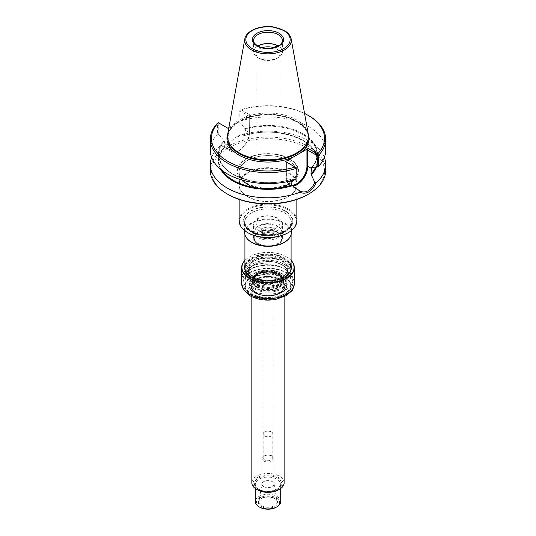 <?xml version="1.0" encoding="UTF-8"?>
<svg xmlns="http://www.w3.org/2000/svg" width="536" height="536" viewBox="0 0 536 536"><rect width="100%" height="100%" fill="white"/><g stroke="black" fill="none" stroke-linecap="round" stroke-linejoin="round"><path stroke-width="0.4" stroke-dasharray="2.68 2.01" d="M277.976 232.718A14.11 8.147 180 0 1 280.877 235.157A14.11 8.147 180 0 1 282.11 238.453A14.11 8.147 180 0 1 268 246.627A14.11 8.147 180 0 1 253.89 238.453A14.11 8.147 180 0 1 255.123 235.157A14.11 8.147 180 0 1 277.976 232.718M258.024 243.994A14.11 8.147 0 0 0 273.42 245.749A14.11 8.147 0 0 0 282.11 238.205A14.11 8.147 0 0 0 277.976 232.47A14.11 8.147 0 0 0 262.627 230.701A14.11 8.147 0 0 0 253.89 238.205A14.11 8.147 0 0 0 258.024 243.994M283.658 264.054A22.143 12.784 180 0 1 290.144 273.099A22.143 12.784 180 0 1 276.476 284.904A22.143 12.784 180 0 1 252.342 282.137A22.143 12.784 180 0 1 245.857 273.099A22.143 12.784 180 0 1 259.525 261.287A22.143 12.784 180 0 1 283.658 264.054M284.522 212.859A23.37 13.494 180 0 1 287.631 215.077A23.37 13.494 180 0 1 291.37 222.4A23.37 13.494 180 0 1 276.945 234.862A23.37 13.494 180 0 1 251.478 231.941A23.37 13.494 180 0 1 244.63 222.4A23.37 13.494 180 0 1 248.369 215.077A23.37 13.494 180 0 1 284.522 212.859M285.594 211.117A24.877 14.365 180 0 1 274.439 235.143A24.877 14.365 180 0 1 243.967 217.556A24.877 14.365 180 0 1 285.594 211.117M248.007 232.812A28.274 16.321 180 0 1 248.007 209.73A28.274 16.321 180 0 1 287.993 209.73A28.274 16.321 180 0 1 287.993 232.812M291.37 232.577A23.37 13.494 0 0 0 268 219.083A23.37 13.494 0 0 0 244.63 232.577M259.531 227.834A11.973 6.914 180 0 1 256.027 222.943A11.973 6.914 180 0 1 263.417 216.557A11.973 6.914 180 0 1 276.469 218.052A11.973 6.914 180 0 1 279.973 222.943A11.973 6.914 180 0 1 272.583 229.328A11.973 6.914 180 0 1 259.531 227.834M288.603 160.566A29.138 16.824 180 0 1 292.475 163.333A29.138 16.824 180 0 1 297.138 172.458A29.138 16.824 180 0 1 279.149 188.002A29.138 16.824 180 0 1 247.398 184.357A29.138 16.824 180 0 1 238.862 172.458A29.138 16.824 180 0 1 243.525 163.333A29.138 16.824 180 0 1 288.603 160.566M247.398 196.417A29.138 16.824 0 0 0 294.599 191.392A29.138 16.824 0 0 0 297.138 184.525A29.138 16.824 0 0 0 268 167.701A29.138 16.824 0 0 0 238.862 184.525A29.138 16.824 0 0 0 241.401 191.392A29.138 16.824 0 0 0 247.398 196.417M239.15 220.799A28.85 16.656 180 0 1 256.958 205.409A28.85 16.656 180 0 1 288.401 209.02A28.85 16.656 180 0 1 296.85 220.799M247.599 196.712A28.85 16.656 0 0 0 294.338 191.734A28.85 16.656 0 0 0 296.85 184.933A28.85 16.656 0 0 0 268 168.271A28.85 16.656 0 0 0 239.15 184.933A28.85 16.656 0 0 0 241.662 191.734A28.85 16.656 0 0 0 247.599 196.712M289.199 238.259A23.082 13.326 0 0 0 291.082 232.986A23.082 13.326 0 0 0 268 219.66A23.082 13.326 0 0 0 244.919 232.986A23.082 13.326 0 0 0 246.801 238.259M251.679 277.903A23.082 13.326 0 0 0 284.321 277.903A23.082 13.326 0 0 0 291.082 268.476A23.082 13.326 0 0 0 268 255.156A23.082 13.326 0 0 0 244.919 268.476A23.082 13.326 0 0 0 251.679 277.903L251.927 278.043A22.733 13.125 0 0 0 284.073 278.043A22.733 13.125 0 0 0 284.073 259.478A22.733 13.125 0 0 0 251.927 259.478A22.733 13.125 0 0 0 251.927 278.043L251.679 277.903M257.803 229.984A14.425 8.328 0 0 0 273.521 231.793A14.425 8.328 0 0 0 282.425 224.095A14.425 8.328 0 0 0 268 215.767A14.425 8.328 0 0 0 253.575 224.095A14.425 8.328 0 0 0 257.803 229.984M257.803 244.121A14.425 8.328 0 0 0 273.521 245.924A14.425 8.328 0 0 0 282.425 238.232A14.425 8.328 0 0 0 268 229.904A14.425 8.328 0 0 0 253.575 238.232A14.425 8.328 0 0 0 257.803 244.121M289.675 158.817A30.646 17.695 180 0 1 275.933 188.424A30.646 17.695 180 0 1 238.399 166.75A30.646 17.695 180 0 1 289.675 158.817M262.124 47.691A11.973 6.914 0 0 0 256.027 53.714A11.973 6.914 0 0 0 259.531 58.598A11.973 6.914 0 0 0 276.469 58.598A11.973 6.914 0 0 0 279.973 53.714A11.973 6.914 0 0 0 273.876 47.691M257.856 46.069A14.251 8.228 0 0 0 257.923 57.667L259.531 58.598L257.923 57.667A14.251 8.228 0 0 0 278.077 57.667A14.251 8.228 0 0 0 278.144 46.069M257.729 46.002A14.425 8.328 0 0 0 253.575 51.851A14.425 8.328 0 0 0 257.803 57.741A14.425 8.328 0 0 0 273.521 59.543A14.425 8.328 0 0 0 282.425 51.851A14.425 8.328 0 0 0 278.271 46.002M308.254 134.02A40.468 23.363 0 0 0 268 113.069A40.468 23.363 0 0 0 227.746 134.02M325.7 150.288A57.7 33.312 0 0 0 239.92 121.183L239.92 110.188L240.657 109.8L239.753 110.878L239.92 110.188A57.7 33.312 0 0 1 308.803 115.736M227.854 128.225L218.782 122.985L217.589 123.079L217.589 134.074L218.782 134.429L218.782 122.985L218.299 122.711M217.589 134.074A57.7 33.312 0 0 0 210.3 150.288M304.555 113.444A56.548 32.649 0 0 0 240.945 109.686L250.453 115.173L228.899 127.615M249.233 116.352L249.401 132.747L249.233 116.352L239.753 110.878L239.92 121.183M249.401 116.721L250.453 115.173M286.599 162.14L286.767 178.394L286.599 162.14L296.247 167.708M228.262 128.459L228.262 144.62L224.457 142.422L225.066 146.616A49.044 28.314 0 0 0 218.956 160.304L218.956 154.462A49.044 28.314 180 0 0 290.572 179.607L290.914 179.426L290.572 180.592L286.767 178.394A14.827 8.563 120 0 0 289.842 185.188C287.705 183.848 286.626 181.51 286.599 178.16L286.767 162.241L285.547 161.53M224.457 142.422L224.021 140.8A49.64 28.656 0 0 0 232.899 174.354A49.64 28.656 0 0 0 291.008 179.48L296.247 179.151M224.115 140.861A49.506 28.582 180 0 0 232.993 174.3A49.506 28.582 180 0 0 290.914 179.426L291.008 179.48M218.782 134.429L224.021 140.8M311.979 167.373A49.64 28.656 0 0 0 303.101 133.826A49.64 28.656 0 0 0 244.992 128.694L239.753 122.322M315.59 167.152A49.044 28.314 0 0 0 317.044 160.304A49.044 28.314 0 0 0 244.282 135.521L245.428 130.315L244.992 128.694M316.24 167.105A49.506 28.582 0 0 0 297.681 137.806A49.506 28.582 0 0 0 243.753 135.762L244.282 135.521L243.659 135.709A49.64 28.656 0 0 1 297.721 137.732A49.64 28.656 0 0 1 316.381 167.098M220.946 169.564A49.506 28.582 0 0 1 224.839 146.683L224.745 146.63A49.64 28.656 0 0 0 220.691 169.363M224.745 146.63L221.234 145.578L219.867 146.114L227.21 144.8L236.175 136.693L227.9 144.398L221.234 145.578M236.182 136.948L243.659 135.709M324.374 157.383A57.7 33.312 0 0 0 236.175 136.693M219.867 146.114A57.7 33.312 0 0 0 211.626 157.383M210.3 170.388A57.7 33.312 180 0 1 219.867 152.016A57.7 33.312 180 0 1 308.803 146.831A57.7 33.312 180 0 1 325.7 170.388M228.014 194.414A56.548 32.649 180 0 1 228.014 148.244A56.548 32.649 180 0 1 307.986 148.244A56.548 32.649 180 0 1 307.986 194.414M241.716 278.325L241.716 280.207A26.284 15.175 0 0 1 241.716 280.161A26.284 15.175 0 0 1 268.087 264.985L268.087 263.102A26.284 15.175 0 0 0 241.716 278.278A26.284 15.175 0 0 0 241.716 278.325L241.662 278.325M268.087 263.102L268.087 263.069A26.338 15.209 0 0 0 241.662 278.278M268.087 264.985L268.087 263.069M268.087 264.952A26.338 15.209 0 0 0 241.662 280.114M279.832 279.31L279.832 279.31A16.737 9.661 180 0 1 284.737 286.144A16.737 9.661 180 0 1 274.405 295.068A16.737 9.661 180 0 1 256.168 292.978A16.737 9.661 180 0 1 251.263 286.144A16.737 9.661 180 0 1 256.168 279.31A16.737 9.661 180 0 1 279.832 279.31L279.953 279.383A16.904 9.762 180 0 1 279.953 293.185A16.904 9.762 180 0 1 256.047 293.185A16.904 9.762 180 0 1 256.047 279.383A16.904 9.762 180 0 1 279.953 279.383L279.832 279.31M291.082 260.349A26.338 15.209 0 0 0 286.626 256.925A26.338 15.209 0 0 0 249.374 256.925A26.338 15.209 0 0 0 244.919 260.349M291.082 260.463A26.05 15.042 0 0 0 286.425 256.804A26.05 15.042 0 0 0 249.575 256.804A26.05 15.042 0 0 0 244.919 260.463M291.082 265.22A23.396 13.507 0 0 0 268 253.93A23.396 13.507 0 0 0 244.919 265.22M251.558 277.052A23.108 13.34 0 0 0 251.659 277.112L251.659 277.112A23.108 13.34 0 0 0 284.341 277.112A23.108 13.34 0 0 0 284.442 277.052M291.082 267.008A23.108 13.34 0 0 0 268 254.332A23.108 13.34 0 0 0 244.919 267.008M251.659 279.698A23.108 13.34 0 0 0 284.341 279.698A23.108 13.34 0 0 0 291.108 270.265A23.108 13.34 0 0 0 268 256.925A23.108 13.34 0 0 0 244.892 270.265A23.108 13.34 0 0 0 251.659 279.698L252.342 280.094A22.143 12.784 0 0 0 283.658 280.094A22.143 12.784 0 0 0 290.144 271.055A22.143 12.784 0 0 0 268 258.272A22.143 12.784 0 0 0 245.857 271.055A22.143 12.784 0 0 0 252.342 280.094L251.659 279.698M256.168 292.837A16.737 9.661 0 0 0 274.405 294.927A16.737 9.661 0 0 0 284.737 286.003A16.737 9.661 0 0 0 268 276.341A16.737 9.661 0 0 0 251.263 286.003A16.737 9.661 0 0 0 256.168 292.837M264.529 237.642A4.904 2.834 0 0 0 271.471 237.642A4.904 2.834 0 0 0 272.904 235.639A4.904 2.834 0 0 0 268 232.812A4.904 2.834 0 0 0 263.096 235.639A4.904 2.834 0 0 0 264.529 237.642L263.92 237.287A5.769 3.33 0 0 0 272.08 237.287A5.769 3.33 0 0 0 273.769 234.935A5.769 3.33 0 0 0 268 231.606A5.769 3.33 0 0 0 262.231 234.935A5.769 3.33 0 0 0 263.92 237.287L264.529 237.642M271.471 431.936A4.904 2.834 180 0 1 272.904 433.939A4.904 2.834 180 0 1 269.876 436.559A4.904 2.834 180 0 1 264.529 435.942A4.904 2.834 180 0 1 263.096 433.939A4.904 2.834 180 0 1 266.124 431.326A4.904 2.834 180 0 1 271.471 431.936M264.583 435.949A4.831 2.787 0 0 0 269.849 436.552A4.831 2.787 0 0 0 272.831 433.972A4.831 2.787 0 0 0 268 431.185A4.831 2.787 0 0 0 263.169 433.972A4.831 2.787 0 0 0 264.583 435.949M263.719 461.007A6.057 3.497 0 0 0 270.318 461.764A6.057 3.497 0 0 0 274.057 458.535A6.057 3.497 0 0 0 268 455.037A6.057 3.497 0 0 0 261.943 458.535A6.057 3.497 0 0 0 263.719 461.007M264.583 459.908A4.831 2.787 180 0 1 263.169 457.932A4.831 2.787 180 0 1 266.151 455.352A4.831 2.787 180 0 1 271.417 455.962A4.831 2.787 180 0 1 272.831 457.932A4.831 2.787 180 0 1 269.849 460.511A4.831 2.787 180 0 1 264.583 459.908M278.606 489.817A15.001 8.663 0 0 0 278.606 477.569A15.001 8.663 0 0 0 257.394 477.569A15.001 8.663 0 0 0 257.394 489.817M284.154 482.748A16.154 9.326 0 0 0 268 473.422A16.154 9.326 0 0 0 251.846 482.748M261.206 506.46A9.601 5.548 0 0 0 277.28 503.974A9.601 5.548 0 0 0 265.514 497.18A9.601 5.548 0 0 0 261.206 506.46M263.719 486.574A6.057 3.497 0 0 0 270.318 487.331A6.057 3.497 0 0 0 274.057 484.102A6.057 3.497 0 0 0 274.03 483.753A6.057 3.497 0 0 0 268 480.604A6.057 3.497 0 0 0 261.97 483.753A6.057 3.497 0 0 0 261.943 484.102A6.057 3.497 0 0 0 263.719 486.574M276.161 507.25A11.537 6.66 0 0 0 276.161 497.823A11.537 6.66 0 0 0 259.839 497.823A11.537 6.66 0 0 0 259.839 507.25M280.697 501.596A12.697 7.33 0 0 0 268 494.266A12.697 7.33 0 0 0 255.304 501.596M258.292 237.716A13.735 7.926 0 0 0 273.253 239.431A13.735 7.926 0 0 0 281.735 232.108A13.735 7.926 0 0 0 280.536 228.872A13.735 7.926 0 0 0 268 224.175A13.735 7.926 0 0 0 255.464 228.872A13.735 7.926 0 0 0 254.265 232.108A13.735 7.926 0 0 0 258.292 237.716M258.761 236.497A13.065 7.544 0 0 0 275.41 237.381A13.065 7.544 0 0 0 279.926 228.088A13.065 7.544 0 0 0 268 223.619A13.065 7.544 0 0 0 256.074 228.088A13.065 7.544 0 0 0 258.761 236.497M258.292 243.552A13.735 7.926 0 0 0 273.253 245.274A13.735 7.926 0 0 0 281.735 237.951A13.735 7.926 0 0 0 280.536 234.708A13.735 7.926 0 0 0 277.708 232.343A13.735 7.926 0 0 0 255.464 234.708A13.735 7.926 0 0 0 254.265 237.951A13.735 7.926 0 0 0 258.292 243.552M257.85 284.703A14.358 8.288 0 0 0 272.208 286.767A14.358 8.288 0 0 0 282.097 280.415A14.358 8.288 0 0 0 282.358 278.814A14.358 8.288 0 0 0 268 270.553A14.358 8.288 0 0 0 253.642 278.814A14.358 8.288 0 0 0 253.903 280.415A14.358 8.288 0 0 0 257.85 284.703M257.843 286.03A14.365 8.295 0 0 0 273.521 287.825A14.365 8.295 0 0 0 282.365 280.14A14.365 8.295 0 0 0 281.836 277.929A14.365 8.295 0 0 0 268 271.873A14.365 8.295 0 0 0 254.165 277.929A14.365 8.295 0 0 0 253.635 280.14A14.365 8.295 0 0 0 257.843 286.03M257.38 286.767A15.021 8.67 0 0 0 282.512 282.881A15.021 8.67 0 0 0 264.114 272.255A15.021 8.67 0 0 0 257.38 286.767M256.932 287.021A15.651 9.038 0 0 0 283.115 282.975A15.651 9.038 0 0 0 263.947 271.906A15.651 9.038 0 0 0 256.932 287.021M281.219 277.447A18.693 10.794 180 0 1 281.219 292.71A18.693 10.794 180 0 1 254.781 292.71A18.693 10.794 180 0 1 254.781 277.447A18.693 10.794 180 0 1 281.219 277.447M256.577 287.229A16.154 9.326 0 0 0 283.604 283.048A16.154 9.326 0 0 0 263.819 271.625A16.154 9.326 0 0 0 256.577 287.229M254.473 292.683A19.135 11.048 0 0 0 286.479 287.731A19.135 11.048 0 0 0 263.049 274.204A19.135 11.048 0 0 0 254.473 292.683M250.332 289.889A24.984 14.425 0 0 0 277.561 293.018A24.984 14.425 0 0 0 292.984 279.692A24.984 14.425 0 0 0 285.668 269.487L285.668 269.487A24.984 14.425 0 0 0 250.332 269.487A24.984 14.425 0 0 0 243.016 279.692A24.984 14.425 0 0 0 250.332 289.889M283.899 268.469L285.668 269.487L283.899 268.469A22.485 12.985 180 0 1 283.899 286.827A22.485 12.985 180 0 1 252.101 286.827A22.485 12.985 180 0 1 252.101 268.469A22.485 12.985 180 0 1 283.899 268.469M282.197 264.898A20.08 11.591 180 0 1 273.199 284.294A20.08 11.591 180 0 1 248.604 270.097A20.08 11.591 180 0 1 282.197 264.898M251.545 231.793A23.269 13.434 0 0 0 282.626 232.745A23.269 13.434 0 0 0 287.551 215.003A23.269 13.434 0 0 0 284.455 212.792A23.269 13.434 0 0 0 248.449 215.003A23.269 13.434 0 0 0 251.545 231.793M250.828 231.029A24.281 14.016 0 0 0 285.172 231.029A24.281 14.016 0 0 0 285.172 211.204A24.281 14.016 0 0 0 250.828 211.204A24.281 14.016 0 0 0 250.828 231.029M254.124 280.73A19.618 11.33 180 0 1 248.382 272.717A19.618 11.33 180 0 1 260.489 262.251A19.618 11.33 180 0 1 281.876 264.71A19.618 11.33 180 0 1 287.618 272.717A19.618 11.33 180 0 1 275.511 283.182A19.618 11.33 180 0 1 254.124 280.73M254.124 277.146A19.618 11.33 0 0 0 275.511 279.604A19.618 11.33 0 0 0 287.618 269.139A19.618 11.33 0 0 0 268 257.809A19.618 11.33 0 0 0 248.382 269.139A19.618 11.33 0 0 0 254.124 277.146M253.803 276.958A20.08 11.591 0 0 0 287.397 271.759A20.08 11.591 0 0 0 262.801 257.561A20.08 11.591 0 0 0 253.803 276.958M246.748 183.446A30.05 17.353 0 0 0 289.252 183.446A30.05 17.353 0 0 0 289.252 158.911A30.05 17.353 0 0 0 246.748 158.911A30.05 17.353 0 0 0 246.748 183.446M247.465 184.21A29.045 16.77 0 0 0 286.251 185.396A29.045 16.77 0 0 0 292.395 163.259A29.045 16.77 0 0 0 243.605 163.259A29.045 16.77 0 0 0 247.465 184.21M253.575 51.851L253.575 40.542A14.425 8.328 0 0 0 257.803 46.431A14.425 8.328 0 0 0 273.521 48.24A14.425 8.328 0 0 0 282.425 40.542L282.425 51.851M291.189 39.021A23.316 13.46 0 0 0 268 26.947A23.316 13.46 0 0 0 244.811 39.021M307.423 141.792A40.146 23.182 0 0 0 268 114.222A40.146 23.182 0 0 0 228.577 141.792C224.195 130.617 238.212 117.9 258.881 115.428C286.083 111.079 313.882 126.905 307.423 141.792M235.987 123.521A41.038 23.691 0 0 0 227.854 133.431M308.146 133.431A41.038 23.691 0 0 0 242.319 119.87M245.428 130.315L249.233 132.513A14.827 8.563 -60 0 1 242.761 147.434A14.827 8.563 -60 0 1 231.331 151.407C237.743 155.728 249.823 142.784 249.401 132.747L249.233 117.29M249.233 132.982A14.251 8.228 -60 0 1 239.156 150.435A14.251 8.228 -60 0 1 229.073 144.62L229.073 128.928M221.281 145.604L231.331 151.407A14.827 8.563 -60 0 1 228.262 144.62L229.073 144.62M290.7 179.386C259.96 189.677 217.254 174.548 218.956 154.462A49.044 28.314 180 0 1 224.457 141.43M286.767 177.925A14.251 8.228 120 0 0 291.711 185.088M245.086 128.747A49.506 28.582 180 0 1 303.007 133.879A49.506 28.582 180 0 1 311.885 167.319M245.428 129.323A49.044 28.314 180 0 1 317.044 154.462A49.044 28.314 180 0 1 311.744 167.272M225.066 146.73C221.02 150.984 218.983 155.507 218.956 160.304A49.044 28.314 0 0 0 222.353 170.662M299.885 190.99L289.842 185.188A14.827 8.563 120 0 0 292.616 185.878M284.18 276.945A22.881 13.206 180 0 1 273.923 299.041A22.881 13.206 180 0 1 245.903 282.867A22.881 13.206 180 0 1 284.18 276.945M241.662 283.457A26.338 15.209 180 0 1 257.916 269.407A26.338 15.209 180 0 1 286.626 272.703A26.338 15.209 180 0 1 294.338 283.457M259.022 489.629A12.697 7.33 0 0 0 272.858 491.217A12.697 7.33 0 0 0 280.697 484.443A12.697 7.33 0 0 0 268 477.114A12.697 7.33 0 0 0 255.304 484.443A12.697 7.33 0 0 0 259.022 489.629M258.372 489.254A13.614 7.859 0 0 0 281.152 485.73A13.614 7.859 0 0 0 264.476 476.095A13.614 7.859 0 0 0 258.372 489.254M261.541 505.709A9.139 5.273 0 0 0 271.913 506.748A9.139 5.273 0 0 0 277.092 501.462A9.139 5.273 0 0 0 268 496.705A9.139 5.273 0 0 0 258.908 501.462A9.139 5.273 0 0 0 261.541 505.709M256.577 293.199A16.154 9.326 0 0 0 274.184 295.222A16.154 9.326 0 0 0 284.154 286.599A16.154 9.326 0 0 0 268 277.273A16.154 9.326 0 0 0 251.846 286.599A16.154 9.326 0 0 0 256.577 293.199M279.671 279.377A16.502 9.527 180 0 1 279.671 292.85A16.502 9.527 180 0 1 256.329 292.85A16.502 9.527 180 0 1 256.329 279.377A16.502 9.527 180 0 1 279.671 279.377M263.102 233.991A6.921 4 0 0 0 274.687 232.202A6.921 4 0 0 0 266.211 227.304A6.921 4 0 0 0 263.102 233.991M263.92 234.46A5.769 3.33 0 0 0 270.211 235.183A5.769 3.33 0 0 0 273.769 232.108A5.769 3.33 0 0 0 268 228.778A5.769 3.33 0 0 0 262.231 232.108A5.769 3.33 0 0 0 263.92 234.46M257.903 284.918A14.278 8.241 0 0 0 272.181 286.968A14.278 8.241 0 0 0 282.016 280.65A14.278 8.241 0 0 0 268 270.848A14.278 8.241 0 0 0 253.984 280.65A14.278 8.241 0 0 0 257.903 284.918M257.923 285.052A14.251 8.228 0 0 0 273.454 286.834A14.251 8.228 0 0 0 282.251 279.236A14.251 8.228 0 0 0 268 271.008A14.251 8.228 0 0 0 253.749 279.236A14.251 8.228 0 0 0 257.923 285.052M257.923 285.748A14.251 8.228 0 0 0 273.454 287.531A14.251 8.228 0 0 0 282.251 279.926A14.251 8.228 0 0 0 268 271.698A14.251 8.228 0 0 0 253.749 279.926A14.251 8.228 0 0 0 257.923 285.748M257.18 286.921A15.303 8.837 0 0 0 282.78 282.961A15.303 8.837 0 0 0 264.04 272.141A15.303 8.837 0 0 0 257.18 286.921M281.467 276.817A19.041 10.995 180 0 1 287.041 284.589A19.041 10.995 180 0 1 275.29 294.746A19.041 10.995 180 0 1 254.533 292.361A19.041 10.995 180 0 1 248.959 284.589A19.041 10.995 180 0 1 260.71 274.432A19.041 10.995 180 0 1 281.467 276.817M254.533 288.971A19.041 10.995 0 0 0 275.29 291.356A19.041 10.995 0 0 0 287.041 281.199A19.041 10.995 0 0 0 268 270.204A19.041 10.995 0 0 0 248.959 281.199A19.041 10.995 0 0 0 254.533 288.971M255.022 288.127A18.351 10.593 0 0 0 285.721 283.377A18.351 10.593 0 0 0 263.25 270.399A18.351 10.593 0 0 0 255.022 288.127M251.967 294.13A22.68 13.092 0 0 0 289.902 288.261A22.68 13.092 0 0 0 262.131 272.228A22.68 13.092 0 0 0 251.967 294.13M250.332 293.185A24.984 14.425 0 0 0 277.561 296.314A24.984 14.425 0 0 0 292.984 282.988A24.984 14.425 0 0 0 268 268.563A24.984 14.425 0 0 0 243.016 282.988A24.984 14.425 0 0 0 250.332 293.185M287.631 215.077L287.551 215.003C291.738 218.99 292.2 223.07 288.938 227.231C283.055 235.25 261.896 237.415 251.491 230.835C241.307 223.324 244.657 219.593 248.449 215.003L248.369 215.077M291.37 230.567L291.37 222.4M244.63 230.567L244.63 222.4M256.027 53.714L256.027 222.943M279.973 53.714L279.973 222.943M297.138 184.525L297.138 172.458M238.862 184.525L238.862 172.458M296.85 199.412L296.85 184.933M239.15 199.412L239.15 184.933M294.338 191.734L294.599 191.392M241.662 191.734L241.401 191.392M291.082 234.694L291.082 232.986M244.919 234.694L244.919 232.986M287.618 272.717L287.618 269.139C287.591 271.732 286.103 274.084 283.149 276.187C280.315 278.124 276.737 279.383 272.429 279.98C265.367 280.784 259.236 279.765 254.03 276.938C250.312 274.7 248.429 272.1 248.382 269.139L248.382 272.717C248.563 268.643 251.773 265.454 258.01 263.149C266.714 260.617 274.7 261.206 281.97 264.918C285.688 267.156 287.571 269.755 287.618 272.717M282.425 238.232L282.425 224.095M253.575 238.232L253.575 224.095M292.475 163.333L292.395 163.259C297.681 168.291 298.264 173.45 294.143 178.736C286.74 188.786 260.416 191.453 247.411 183.252C240.443 179.158 238.895 174.073 239.15 171.956C239.136 168.887 240.624 165.986 243.605 163.259L243.525 163.333M276.469 58.598L278.077 57.667M244.007 135.789C274.707 124.761 318.813 139.876 317.044 160.304L317.044 154.462C317.024 158.978 315.208 163.266 311.597 167.326M227.9 144.398L227.21 144.8M241.716 280.161L241.716 278.278M291.108 270.265L291.108 267.678M244.892 270.265L244.892 267.678M283.658 280.094L284.341 279.698M263.096 235.639L263.096 433.939M272.904 235.639L272.904 433.939M272.831 457.932L272.831 433.972M263.169 457.932L263.169 433.972M280.697 488.517L280.697 484.443L278.03 488.658L271.323 491.137C266.519 491.76 262.359 491.117 258.834 489.207C256.469 487.753 255.29 486.165 255.304 484.443L255.304 488.517M274.03 483.753L277.092 501.462C277.132 495.78 258.868 495.78 258.908 501.462L261.97 483.753M274.057 484.102L274.057 458.535M261.943 484.102L261.943 458.535M256.074 228.088L255.464 228.872M279.926 228.088L280.536 228.872M284.154 296.723L284.154 286.599C285.165 294.036 265.729 298.967 256.429 292.877C253.394 291.035 251.86 288.944 251.846 286.599L251.846 296.723M273.769 234.935L273.769 232.108L272.824 233.595C270.814 235.177 267.765 235.291 263.679 233.937L262.231 232.108L262.231 234.935M271.471 237.642L272.08 237.287M281.735 237.951L281.735 232.108M254.265 237.951L254.265 232.108M290.144 273.099L290.144 271.055M245.857 273.099L245.857 271.055M255.464 234.708L255.123 235.157M280.536 234.708L280.877 235.157M253.642 278.814L253.635 280.14M282.358 278.814L282.365 280.14M281.836 277.929C278.948 273.507 273.186 271.618 264.543 272.268C260.362 273.394 258.03 272.844 254.165 277.929M253.903 280.415L253.749 279.926C255.109 274.258 261.193 271.752 272.013 272.415C278.579 273.728 280.583 276.154 281.038 276.81L282.251 279.236L282.097 280.415M287.041 284.589C286.7 289.179 283.249 292.535 276.69 294.639C271.772 296.066 266.72 296.254 261.535 295.209C253.655 293.333 249.468 289.795 248.959 284.589L248.959 281.199C248.604 273.554 262.312 268 273.903 270.466L281.782 273.38C285.192 275.524 286.948 278.13 287.041 281.199L287.041 284.589M292.984 279.692L292.984 282.988C292.093 288.549 289.608 292.234 285.541 294.036L275.564 297.681C266.298 299.255 258.044 298.11 250.808 294.244C244.979 290.036 242.386 286.284 243.016 282.988L243.016 279.692M252.101 268.469L250.332 269.487"/><path stroke-width="0.8" d="M296.85 199.412L296.85 220.799A28.85 16.656 180 0 1 288.401 232.577L287.993 232.812A28.274 16.321 180 0 1 248.007 232.812L247.599 232.577A28.85 16.656 180 0 1 239.15 220.799L239.15 199.412M244.63 230.567L244.63 232.577A23.37 13.494 0 0 0 246.667 238.085A23.37 13.494 0 0 0 251.478 242.118A23.37 13.494 0 0 0 289.333 238.085A23.37 13.494 0 0 0 291.37 232.577L291.37 230.567M288.401 232.577A28.85 16.656 180 0 1 247.599 232.577M246.801 238.259A23.082 13.326 0 0 0 246.929 238.426A23.082 13.326 0 0 0 251.679 242.406A23.082 13.326 0 0 0 289.072 238.426A23.082 13.326 0 0 0 289.199 238.259M273.876 47.691A11.973 6.914 0 0 0 262.124 47.691M278.144 46.069A14.251 8.228 0 0 0 257.856 46.069M278.271 46.002A14.425 8.328 0 0 0 257.729 46.002M244.811 39.021L227.746 134.02A40.468 23.363 0 0 0 228.269 140.861A40.468 23.363 0 0 0 239.384 152.954A40.468 23.363 0 0 0 279.859 158.77A40.468 23.363 0 0 0 307.731 140.861A40.468 23.363 0 0 0 308.254 134.02L291.189 39.021C290.546 35.832 288.462 33.125 284.944 30.907L273.407 26.961C260.449 24.951 246.037 30.599 244.811 39.021A23.316 13.46 0 0 0 251.511 49.928A23.316 13.46 0 0 0 278.023 52.562A23.316 13.46 0 0 0 291.189 39.021M228.899 127.615L227.854 128.225L218.346 122.731L217.589 123.079A57.7 33.312 0 0 0 210.3 139.293A57.7 33.312 0 0 0 296.08 168.398L295.343 167.185L296.247 167.708L296.08 179.386A57.7 33.312 0 0 1 210.3 150.288L210.3 139.293M295.343 167.185L285.547 161.53L308.146 148.479L317.654 153.973A56.548 32.649 0 0 0 307.986 115.267A56.548 32.649 0 0 0 304.555 113.444M218.346 122.731A56.548 32.649 0 0 0 228.014 161.436A56.548 32.649 0 0 0 295.055 167.018M317.654 153.973L318.411 155.507A57.7 33.312 0 0 0 325.7 139.293A57.7 33.312 0 0 0 308.803 115.736L307.986 115.267M308.146 148.479L306.927 150.603L307.738 150.127L317.218 155.601L318.411 155.507L318.411 166.495L317.218 167.044L317.218 155.601L317.701 154.281M318.411 166.495A57.7 33.312 0 0 0 325.7 150.288L325.7 139.293M296.247 167.708L296.08 179.386M317.218 167.044L311.885 167.319M222.353 170.662A49.044 28.314 0 0 0 291.718 185.094L292.341 185.657A49.64 28.656 0 0 1 220.691 169.363M306.927 150.603L306.927 166.287A14.251 8.228 120 0 1 301.835 179.332A14.251 8.228 120 0 1 291.711 185.088L290.572 180.592M307.738 150.127L307.738 166.287L311.543 168.485L311.543 167.493A49.044 28.314 180 0 0 311.744 167.272M311.543 168.485L310.934 173.999A49.044 28.314 0 0 0 315.59 167.152M316.381 167.098A49.64 28.656 0 0 1 311.255 174.736L310.934 173.999M311.255 174.736L314.766 182.314L316.133 182.856A57.7 33.312 0 0 0 325.7 164.485A57.7 33.312 0 0 0 324.374 157.383M211.626 157.383A57.7 33.312 0 0 0 210.3 164.485A57.7 33.312 0 0 0 240.677 193.824A57.7 33.312 0 0 0 299.825 192.27L299.885 190.99M292.341 185.657L299.818 190.943C305.232 193.905 311.49 190.287 314.766 182.314M316.133 182.856C311.744 191.747 306.311 194.883 299.825 192.27M325.7 164.485L325.7 170.388A57.7 33.312 180 0 1 308.803 193.945A57.7 33.312 180 0 1 227.197 193.945A57.7 33.312 180 0 1 210.3 170.388L210.3 164.485M308.803 193.945L307.986 194.414A56.548 32.649 180 0 1 228.014 194.414L227.197 193.945M244.919 260.349A26.338 15.209 0 0 0 241.662 267.678L241.662 278.278A26.338 15.209 0 0 0 241.662 278.325L241.662 280.207A26.338 15.209 0 0 1 241.662 280.161A26.338 15.209 0 0 1 241.662 280.114M241.662 267.678A26.338 15.209 0 0 0 249.374 278.432A26.338 15.209 0 0 0 278.084 281.728A26.338 15.209 0 0 0 294.338 267.678A26.338 15.209 0 0 0 291.082 260.349M244.919 260.463A26.05 15.042 0 0 0 249.575 278.077A26.05 15.042 0 0 0 283.43 279.558A26.05 15.042 0 0 0 291.082 260.463M244.919 265.22A23.396 13.507 0 0 0 251.458 276.991A23.396 13.507 0 0 0 284.542 276.991A23.396 13.507 0 0 0 291.082 265.22M284.442 277.052A23.108 13.34 0 0 0 291.108 267.678A23.108 13.34 0 0 0 291.082 267.008M244.919 267.008A23.108 13.34 0 0 0 244.892 267.678A23.108 13.34 0 0 0 251.558 277.052M251.846 296.723L251.846 482.748A16.154 9.326 0 0 0 256.577 489.348L257.394 489.817A15.001 8.663 0 0 0 278.606 489.817L279.424 489.348A16.154 9.326 0 0 0 284.154 482.748L284.154 296.723M257.394 489.817L256.577 489.348A16.154 9.326 0 0 0 279.424 489.348M255.304 488.517L255.304 501.596A12.697 7.33 0 0 0 259.022 506.775L259.839 507.25A11.537 6.66 0 0 0 276.161 507.25L276.978 506.775A12.697 7.33 0 0 0 280.697 501.596L280.697 488.517M259.839 507.25L259.022 506.775A12.697 7.33 0 0 0 276.978 506.775M282.425 40.542A14.425 8.328 0 0 0 268 32.214A14.425 8.328 0 0 0 253.575 40.542C252.892 41.413 254.225 43.202 257.561 45.908C261.575 48.079 266.312 48.809 271.786 48.099L279.417 45.279C281.447 43.764 282.452 42.19 282.425 40.542M256.985 45.962A15.578 8.991 0 0 0 283.048 41.929A15.578 8.991 0 0 0 263.967 30.914A15.578 8.991 0 0 0 256.985 45.962M252.322 48.655A22.177 12.804 0 0 0 289.42 42.913A22.177 12.804 0 0 0 262.258 27.236A22.177 12.804 0 0 0 252.322 48.655M228.269 140.861L228.577 141.792A40.146 23.182 0 0 0 239.612 153.792A40.146 23.182 0 0 0 279.765 159.567A40.146 23.182 0 0 0 307.423 141.792L307.731 140.861M227.854 133.431A41.038 23.691 0 0 0 238.982 155.105A41.038 23.691 0 0 0 293.681 156.834M300.013 153.182A41.038 23.691 0 0 0 308.146 133.431M292.616 185.878A14.827 8.563 120 0 0 307.738 166.287L306.927 166.287M220.946 169.564A49.506 28.582 0 0 0 292.247 185.603M311.161 174.682A49.506 28.582 0 0 0 316.24 167.105M241.662 283.457L243.197 289.192L249.89 295.678C257.474 299.812 266.131 301.051 275.846 299.396L285.996 295.745L291.396 291.256C292.502 290.74 293.48 288.14 294.338 283.457A26.338 15.209 180 0 1 278.084 297.507A26.338 15.209 180 0 1 249.374 294.21A26.338 15.209 180 0 1 241.662 283.457L241.662 280.161M289.072 238.426L289.333 238.085M246.929 238.426L246.667 238.085M291.082 268.342L291.082 234.694M244.919 268.342L244.919 234.694M294.338 283.457L294.338 267.678"/></g></svg>

